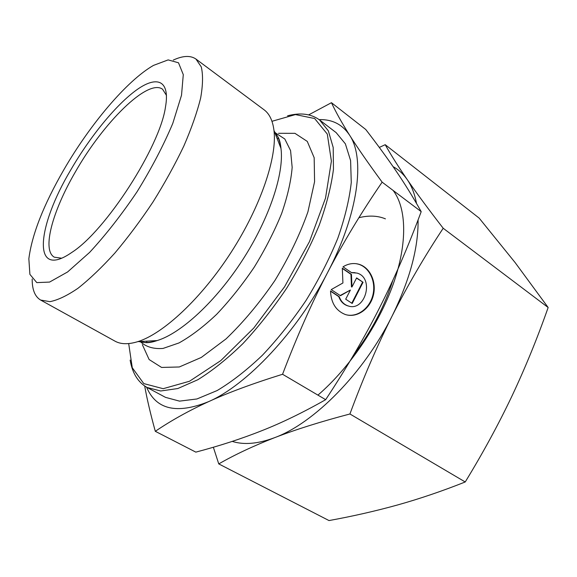 <?xml version="1.0" encoding="UTF-8"?>
<svg xmlns="http://www.w3.org/2000/svg" width="577" height="577" viewBox="0 0 577 577"><rect width="100%" height="100%" fill="white"/><g stroke="black" fill="none" stroke-linecap="round" stroke-linejoin="round"><path stroke-width="0.87" d="M343.005 266.826C348.162 263.639 353.449 262.78 358.851 264.244C370.297 267.454 376.961 282.47 373.182 295.979C369.583 309.539 356.391 318.374 345.104 314.436C335.872 310.635 331.018 302.802 330.527 290.938L339.254 296.708C340.935 301.338 343.813 304.389 347.888 305.846C365.306 312.395 374.798 277.587 356.867 273.051L351.624 272.705L343.005 266.826M346.741 314.912C357.971 317.336 370.052 307.844 372.987 294.609C376.074 281.41 369.388 267.288 358.339 264.172L356.103 263.682M351.436 272.575L355.057 272.661M348.941 306.142L347.383 305.738C343.315 304.281 340.437 301.237 338.757 296.607L330.527 291.169M339.254 296.708L338.757 296.607M363.056 282.276L352.194 303.48L345.702 299.182L350.398 290.043L340.466 295.712L331.22 289.596L342.918 282.982L342.312 268.161L351.458 274.385L351.956 287L356.629 277.905L363.056 282.276L356.528 278.1M351.956 287L351.451 286.906L350.953 274.299L342.327 268.435M351.458 274.385L350.953 274.299M340.156 295.511L350.398 290.043M351.775 303.199L362.544 282.189M32.182 278.979C32.103 289.618 34.916 296.636 40.606 300.04L49.918 301.656C57.772 300.148 67.12 295.691 77.974 288.284C89.529 279.174 101.812 267.447 114.823 253.101C127.957 237.493 140.687 220.443 153.02 201.943C164.77 183.075 175.047 164.438 183.839 146.031C191.528 128.26 197.139 112.234 200.666 97.946C202.931 84.999 203.133 74.642 201.258 66.874L195.949 59.056C190.497 55.277 182.938 55.616 173.28 60.08M63.73 169.948C89.918 124.596 126.817 80.614 153.496 65.396L168.145 59.9L178.502 62.785L183.284 74.635L181.517 95.248L172.79 123.384C163.594 145.224 151.701 167.986 137.11 191.687C121.545 214.759 105.721 234.998 89.63 252.387L67.61 271.955L49.564 282.081L36.798 282.615L29.896 274.371L28.85 258.763C31.944 234.55 43.571 204.95 63.73 169.948M70.82 169.833C36.733 226.739 31.36 280.595 71.808 252.423C105.699 230.93 159.879 146.883 165.462 107.134C170.258 80.124 156.944 75.219 136.446 90.041C115.847 104.949 89.998 136.771 70.82 169.833M40.606 300.04L114.974 341.144C120.766 344.382 128.368 344.548 137.788 341.649C163.291 333.773 201.481 298.323 231.132 252.293C260.811 206.285 277.328 156.865 273.967 130.38C272.719 120.615 269.43 113.756 264.093 109.81L195.949 59.056M146.623 387.225C156.107 409.634 176.778 414.43 208.65 401.621C188.852 410.687 171.066 420.583 155.307 431.307C150.518 413.997 146.984 398.909 144.697 386.042M327.541 272.661C311.818 302.875 296.823 336.744 282.564 374.271C252.899 383.503 228.261 392.62 208.65 401.621C246.732 385.14 297.278 331.761 327.541 272.661C358.548 213.548 365.263 158.156 349.626 135.227C357.271 147.38 368.104 163.024 382.14 182.152C361.505 212.213 343.308 242.376 327.541 272.661M308.659 114.873L331.458 102.699C335.828 112.082 341.88 122.923 349.626 135.227C342.435 124.452 332.265 119.244 319.124 119.612M282.564 374.271L325.666 399.681C347.08 367.196 365.068 336.514 379.637 307.62L379.68 307.527C394.343 278.633 408.184 246.667 421.196 211.644C413.009 197.074 404.614 183.5 396.017 170.922C387.376 158.221 377.286 144.416 365.753 129.493L331.458 102.699M382.14 182.152L421.196 211.644M155.307 431.307L195.827 452.13C219.729 445.819 241.705 438.679 261.77 430.709C281.677 422.883 302.975 412.541 325.666 399.681M146.796 341.144L146.652 342.659M130.135 360.084C132.342 373.168 137.99 382.291 147.07 387.47L165.52 397.365L179.512 401.13L196.923 398.974L217.161 390.542C231.803 381.815 246.891 370.045 262.427 355.223C277.854 338.872 292.373 320.639 305.976 300.545C318.663 279.852 329.272 259.102 337.797 238.301C344.88 218.027 349.373 199.426 351.27 182.491L350.6 160.572L345.371 143.832L336.167 132.638L319.535 119.922C311.068 113.792 300.422 112.414 287.591 115.804M278.547 138.04L277.227 138.797M271.969 121.3L295.453 114.585L314.638 118.523L327.296 134.073L331.393 161.149L325.515 198.135L309.467 241.626L284.591 286.755L253.765 328.046L220.775 360.625L189.516 381.246L163.161 388.696L143.774 383.59L132.27 367.744L128.685 343.582M147.07 387.47L160.695 390.99L177.795 388.537L197.796 379.753C212.329 370.773 227.367 358.735 242.91 343.625C258.373 326.993 272.979 308.493 286.733 288.139C299.593 267.209 310.412 246.264 319.175 225.311C326.517 204.922 331.277 186.248 333.456 169.306L333.196 147.46L328.363 130.878L319.535 119.922M278.525 133.309L294.948 133.33L307.274 141.408L314.176 157.73L314.573 181.719L307.909 211.889C299.968 234.406 288.969 257.277 274.904 280.509C259.549 302.911 243.263 322.377 226.04 338.908L201.301 357.437L179.288 366.979L161.574 367.434L149.126 359.543L142.331 344.592M61.566 258.2L54.31 257.183C41.638 250.093 52.658 210.821 75.371 171.932C103.175 122.879 147.806 78.212 162.57 89.233L166.493 95.421M353.427 355.353C371.523 331.263 384.679 306.207 392.887 280.191M393.168 190.482C406.525 208.023 407.73 242.939 393.348 283.797C378.923 324.613 349.438 368.039 317.927 395.122M232.228 441.398C243.941 445.098 258.042 443.864 274.537 437.698C313.902 423.345 363.827 373.139 392.122 316.001C376.868 346.424 362.803 379.089 349.922 413.983C320.855 421.621 295.72 429.526 274.537 437.698C253.404 445.963 234.81 454.698 218.755 463.908L329.005 520.562C352.432 516.321 375.238 511.135 397.438 505.005C419.457 498.845 442.054 491.171 465.228 481.968C482.841 453.154 498.369 424.614 511.821 396.349C525.193 367.989 537.302 338.374 548.15 307.505L515.131 262.585L479.148 218.099L385.205 144.69C390.665 154.513 397.993 166.118 407.182 179.519C403.287 173.922 398.592 169.638 393.103 166.666M218.755 463.908L213.353 447.24M379.313 147.423L385.205 144.69M416.522 203.472C414.719 193.879 411.603 185.895 407.182 179.519C416.435 192.942 428.444 209.191 443.201 228.261C424.542 256.404 407.513 285.651 392.122 316.001C409.757 280.025 418.412 247.987 418.087 219.895M349.922 413.983L465.228 481.968M443.201 228.261L548.15 307.505M275.489 132.934L284.814 139.007L290.57 150.575L292.164 167.373C291.053 180.969 287.548 196.353 281.634 213.533C274.378 231.327 265.247 249.214 254.226 267.187C242.412 284.641 229.891 300.343 216.678 314.299C203.479 326.777 190.915 336.326 178.985 342.947L163.031 348.436C153.763 349.157 146.327 347.008 140.73 341.981M274.443 131.614C277.854 135.573 280.033 141.192 280.985 148.477C284.266 173.223 269.502 218.214 242.715 259.758C215.935 301.317 181.055 333.34 157.16 340.567C150.135 342.709 144.113 343.048 139.1 341.577M358.901 217.709C368.818 215.25 377.661 215.632 385.429 218.856M358.851 264.244L358.339 264.172M347.888 305.846L347.383 305.738M273.967 130.38L280.985 148.477C280.271 140.918 278.381 136.042 275.316 133.864M137.788 341.649L157.16 340.567C149.977 343.041 144.762 343.329 141.509 341.44"/></g></svg>
